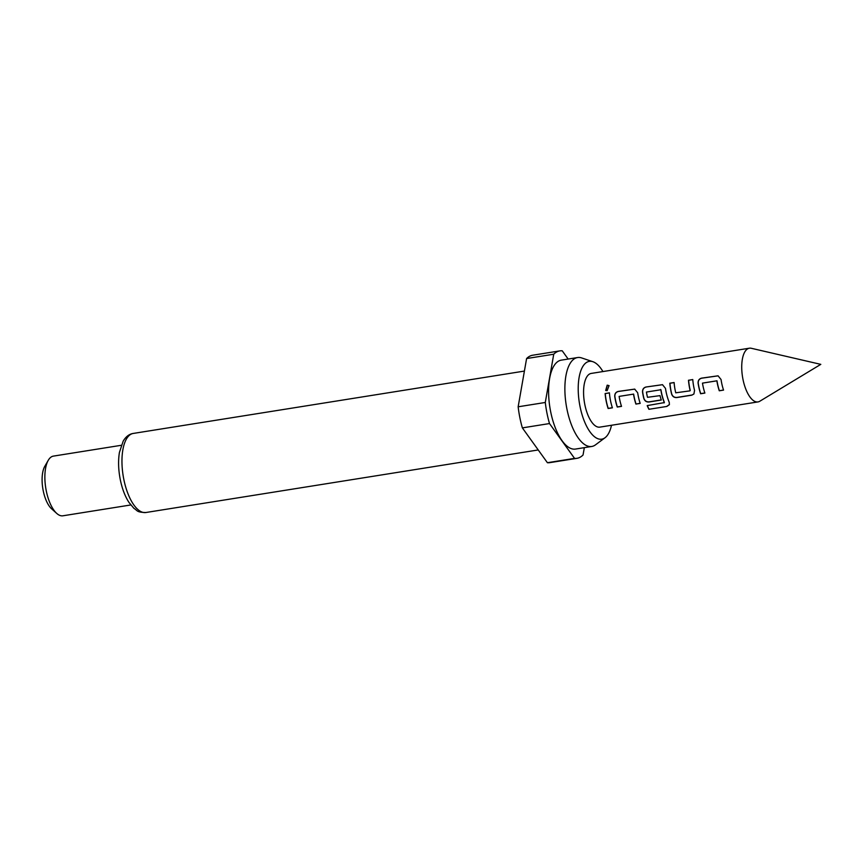 <?xml version="1.0" encoding="UTF-8"?>
<svg xmlns="http://www.w3.org/2000/svg" width="864" height="864" viewBox="0 0 864 864"><rect width="100%" height="100%" fill="white"/><g stroke="black" fill="none" stroke-linecap="round" stroke-linejoin="round"><path stroke-width="1.3" d="M609.12 385.733L607.327 385.29L605.848 390.55M607.122 390.679L609.023 385.636L607.198 385.16L605.696 390.474L607.122 390.679M759.769 401.252A27.194 11.297 -99.1 0 1 757.966 401.922A27.194 11.297 -99.1 0 1 742.975 379.35A27.194 11.297 -99.1 0 1 749.412 348.203A27.194 11.297 -99.1 0 1 751.324 348.289L820.8 364.36L759.769 401.252M602.942 371.563A39.388 16.362 80.9 0 0 592.92 361.724A39.388 16.362 80.9 0 0 580.025 406.49A39.388 16.362 80.9 0 0 605.038 437.735A39.388 16.362 80.9 0 0 611.507 425.272M592.92 361.724L581.688 357.944A45.025 18.706 80.9 0 0 577.584 357.545A45.025 18.706 80.9 0 0 566.946 409.115A45.025 18.706 80.9 0 0 591.764 446.472A45.025 18.706 80.9 0 0 595.534 444.82L605.038 437.735M577.584 357.545L561.308 360.148A45.025 18.706 80.9 0 0 550.66 411.707A45.025 18.706 80.9 0 0 575.478 449.064L591.764 446.472M121.273 445.295L53.384 456.116A30.218 12.56 80.9 0 0 48.254 460.318A30.218 12.56 80.9 0 0 46.246 490.72A30.218 12.56 80.9 0 0 56.711 513.4A30.218 12.56 80.9 0 0 62.899 515.797L130.788 504.965M48.254 460.318L44.798 466.312A24.17 10.044 80.9 0 0 43.2 490.633A24.17 10.044 80.9 0 0 51.57 508.777L56.711 513.4M568.156 359.057L562.237 350.816A54.389 22.604 80.9 0 0 559.829 350.892L532.688 355.223A54.389 22.604 80.9 0 0 526.597 358.549L518.152 406.793A54.389 22.604 80.9 0 0 519.836 417.506A54.389 22.604 80.9 0 0 522.364 427.885L547.409 462.715A54.389 22.604 80.9 0 0 549.817 462.64L576.958 458.32A54.389 22.604 80.9 0 0 583.049 454.982L584.334 447.649M518.152 406.793L545.292 402.473A54.389 22.604 80.9 0 0 546.977 413.186A54.389 22.604 80.9 0 0 549.504 423.554L522.364 427.885M698.101 383.173A27.194 11.297 -99.1 0 0 698.674 386.413A27.194 11.297 -99.1 0 0 700.607 393.757L704.884 393.077A27.194 11.297 -99.1 0 1 702.94 385.733A27.194 11.297 -99.1 0 1 702.475 383.119L716.872 380.819A27.194 11.297 -99.1 0 0 717.336 383.443A27.194 11.297 -99.1 0 0 719.28 390.787L723.546 390.107A27.194 11.297 -99.1 0 1 721.613 382.763A27.194 11.297 -99.1 0 1 721.051 379.512L718.049 375.818L701.6 378.14C699.149 378.788 697.982 380.473 698.101 383.173L698.231 383.162A26.892 11.178 -99.1 0 0 700.704 393.628L704.851 392.969M689.926 390.863L675.745 392.807A27.194 11.297 -99.1 0 1 675.162 390.161A27.194 11.297 -99.1 0 1 674.104 382.525L669.827 383.216A27.194 11.297 -99.1 0 0 670.885 390.841A27.194 11.297 -99.1 0 0 671.62 394.092C672.548 396.598 674.287 397.753 676.814 397.559L691.772 395.172L693.9 394.006L694.559 390.431A27.194 11.297 -99.1 0 1 693.824 387.191A27.194 11.297 -99.1 0 1 692.766 379.555L688.619 380.268A26.892 11.178 -99.1 0 0 690.25 390.431L690.131 390.506A27.194 11.297 -99.1 0 1 689.548 387.871A27.194 11.297 -99.1 0 1 688.489 380.236M669.254 402.365A27.194 11.297 -99.1 0 1 666.036 391.619A27.194 11.297 -99.1 0 1 665.474 388.368L662.483 384.674L646.024 387.007C643.583 387.655 642.416 389.329 642.535 392.029A27.194 11.297 -99.1 0 0 643.097 395.28A27.194 11.297 -99.1 0 0 643.831 398.52C644.771 401.026 646.499 402.181 649.026 401.987L661.284 400.032A27.194 11.297 -99.1 0 1 659.999 395.626L647.492 397.31A27.194 11.297 -99.1 0 1 646.909 394.664A27.194 11.297 -99.1 0 1 646.434 392.051L660.83 389.75A27.194 11.297 -99.1 0 0 661.295 392.375A27.194 11.297 -99.1 0 0 664.297 402.602L647.201 405.605A27.194 11.297 -99.1 0 0 648.929 409.298L666.878 406.436L669.384 404.665L669.254 402.365M660.496 389.491L660.949 389.74A26.892 11.178 -99.1 0 0 664.384 402.44L664.114 402.905M614.747 396.457A27.194 11.297 -99.1 0 0 615.308 399.708A27.194 11.297 -99.1 0 0 617.252 407.052L621.529 406.372A27.194 11.297 -99.1 0 1 619.585 399.028A27.194 11.297 -99.1 0 1 619.121 396.403L633.506 394.114A27.194 11.297 -99.1 0 0 633.982 396.727A27.194 11.297 -99.1 0 0 635.915 404.071L640.192 403.391A27.194 11.297 -99.1 0 1 638.258 396.047A27.194 11.297 -99.1 0 1 637.686 392.796L634.694 389.113L618.246 391.435C615.794 392.083 614.628 393.757 614.747 396.457L614.876 396.446A26.892 11.178 -99.1 0 0 617.35 406.922L621.497 406.264M605.135 393.53A27.194 11.297 -99.1 0 0 606.193 401.155A27.194 11.297 -99.1 0 0 608.137 408.51L612.414 407.819A27.194 11.297 -99.1 0 1 610.47 400.475A27.194 11.297 -99.1 0 1 609.412 392.839L605.264 393.563A26.892 11.178 -99.1 0 0 608.234 408.38L612.371 407.711M749.412 348.203L591.246 373.421A27.194 11.297 80.9 0 0 584.82 404.568A27.194 11.297 80.9 0 0 599.81 427.129L757.966 401.922M547.409 462.715L574.549 458.384A54.389 22.604 80.9 0 0 576.958 458.32M559.829 350.892A54.389 22.604 80.9 0 0 553.738 354.218L526.597 358.549M574.549 458.384L549.504 423.554M545.292 402.473L553.738 354.218M609.412 392.904L605.264 393.563M618.246 391.435L618.376 391.468C615.924 392.116 614.758 393.779 614.876 396.446M634.77 389.124L618.376 391.468M635.915 404.071L640.159 403.283M636.023 403.942A26.892 11.178 -99.1 0 1 633.636 394.092L633.506 394.114M666.878 406.436L648.929 409.298M666.943 406.231L669.416 404.557M662.548 384.696L646.024 387.007M646.164 387.04C643.712 387.688 642.546 389.34 642.665 392.018L642.535 392.029M642.665 392.018A26.892 11.178 -99.1 0 0 643.95 398.434L643.831 398.52M643.95 398.434C644.868 400.907 646.596 402.052 649.123 401.857L661.252 399.924M648.994 409.093A26.892 11.178 -99.1 0 1 647.341 405.583M692.766 379.609L688.619 380.268M691.772 395.172L693.954 393.941M671.62 394.092L671.728 394.006C672.656 396.479 674.384 397.624 676.912 397.429L691.87 395.042M671.728 394.006A26.892 11.178 -99.1 0 1 669.956 383.249L669.827 383.216M674.104 382.59L669.956 383.249M701.6 378.14L701.73 378.184C699.278 378.832 698.112 380.484 698.231 383.162M718.124 375.84L701.73 378.184M719.28 390.787L723.514 389.999M719.377 390.658A26.892 11.178 -99.1 0 1 716.99 380.797L716.872 380.819M145.876 512.514C136.091 512.309 137.657 510.473 133.942 508.367L128.963 502.416C125.032 496.325 122.126 488.689 120.258 479.52C118.357 469.735 118.076 460.696 119.426 452.412L123.174 441.158C125.874 436.622 129.233 434.052 133.261 433.436A40.036 16.632 80.9 0 0 123.8 479.293A40.036 16.632 80.9 0 0 145.876 512.514L538.229 449.95M133.261 433.436L524.405 371.077"/></g></svg>
